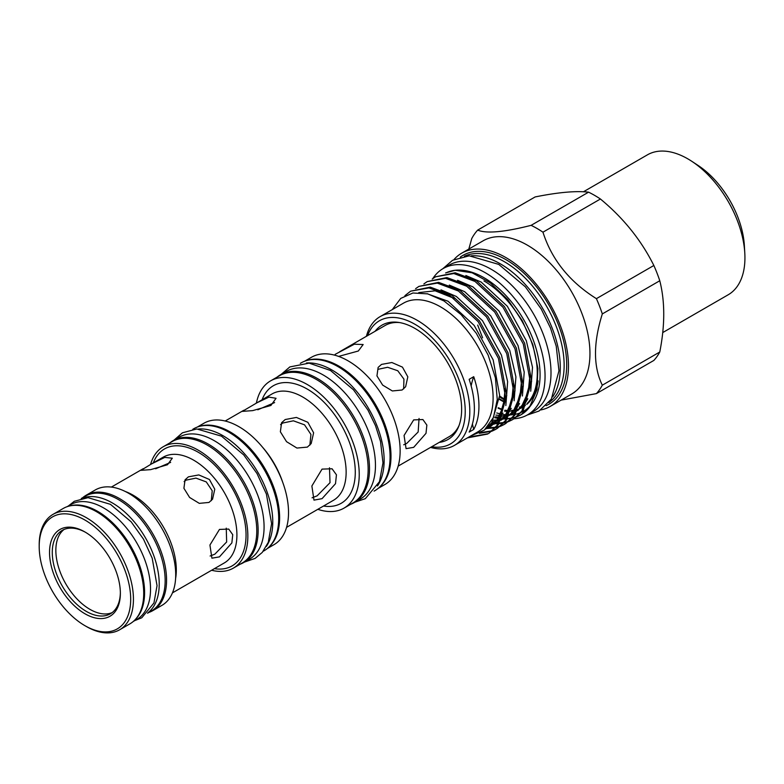 <?xml version="1.0" encoding="UTF-8"?>
<svg xmlns="http://www.w3.org/2000/svg" width="784" height="784" viewBox="0 0 784 784"><rect width="100%" height="100%" fill="white"/><g stroke="black" fill="none" stroke-linecap="round" stroke-linejoin="round"><path stroke-width="1.18" d="M112.122 612.627A48.147 27.803 60 0 1 89.895 609.325A48.147 27.803 60 0 1 58.947 568.527A48.147 27.803 60 0 1 64.102 529.455M85.642 532.375A48.147 27.803 -120 0 0 62.24 530.376A48.147 27.803 -120 0 0 54.86 568.959A48.147 27.803 -120 0 0 86.318 611.393A48.147 27.803 -120 0 0 110.397 613.774A48.147 27.803 -120 0 0 120.364 592.518M84.946 613.764A50.088 28.92 60 0 1 49.529 552.416A50.088 28.92 60 0 1 84.946 531.973L84.946 531.973A50.088 28.92 60 0 1 120.364 593.321A50.088 28.92 60 0 1 84.946 613.764M39.2 546.458L39.2 544.87A66.64 38.475 60 0 1 52.998 514.373A66.64 38.475 60 0 1 86.318 517.665A66.64 38.475 60 0 1 129.85 576.387A66.64 38.475 60 0 1 119.638 629.787A66.64 38.475 60 0 1 86.318 626.485L84.946 625.691A64.7 37.358 -120 0 0 130.693 599.28A64.7 37.358 -120 0 0 84.946 520.047A64.7 37.358 -120 0 0 39.2 546.458A64.7 37.358 -120 0 0 84.946 625.691L86.318 626.485M52.998 514.373L63.288 508.434A66.64 38.475 60 0 1 96.599 511.736A66.64 38.475 60 0 1 140.13 570.448A66.64 38.475 60 0 1 129.919 623.848L119.638 629.787M135.544 619.252A66.248 38.249 -120 0 0 139.523 565.127A66.248 38.249 -120 0 0 97.745 511.393A66.248 38.249 -120 0 0 70.08 505.856M133.319 621.438L136.808 619.429A66.248 38.249 -120 0 0 146.961 566.342A66.248 38.249 -120 0 0 103.684 507.963A66.248 38.249 -120 0 0 70.56 504.68L67.071 506.699M81.281 498.487L85.191 496.233A66.248 38.249 60 0 1 118.315 499.516A66.248 38.249 60 0 1 161.592 557.894A66.248 38.249 60 0 1 151.439 610.981L147.529 613.235M81.977 498.33A66.248 38.249 60 0 1 112.367 502.946A66.248 38.249 60 0 1 154.909 558.933A66.248 38.249 60 0 1 148.009 612.716M184.113 481.582L186.102 480.131L195.961 478.113L206.28 481.905L212.219 490.764L211.288 500.682M209.005 502.436L212.562 499.163L214.777 489.216L209.426 479.494L198.813 474.928L188.425 476.839L185.063 479.828L183.907 488.275L189.61 497.468L199.293 503.357L209.005 502.436M151.449 463.952L140.983 470.331L150.606 469.645L167.482 464.745L172.313 458.179L164.767 457.415L151.449 463.952L163.18 457.18A61.074 35.26 -120 0 1 193.717 460.198A61.074 35.26 -120 0 1 233.622 514.02A61.074 35.26 -120 0 1 224.263 562.961L172.451 592.871M219.471 556.865L231.868 542.9L232.73 534.659L228.722 529.082L219.471 529.425L209.926 545.037L211.915 558.188L219.471 556.865M226.253 528.151L226.654 541.969L214.836 554.19L210.102 556.003M155.624 468.783L170.667 462.364M82.741 497.644A66.64 38.475 60 0 1 86.132 495.243L95.276 489.961A66.64 38.475 60 0 1 128.596 493.263A66.64 38.475 60 0 1 172.127 551.985A66.64 38.475 60 0 1 161.916 605.375L152.772 610.658A66.64 38.475 60 0 1 148.989 612.392M86.132 495.243A66.64 38.475 60 0 1 119.452 498.536A66.64 38.475 60 0 1 162.984 557.257A66.64 38.475 60 0 1 152.772 610.658M150.557 464.461A70.09 40.474 60 0 1 163.239 446.733A70.09 40.474 60 0 1 198.293 450.202A70.09 40.474 60 0 1 244.079 511.972A70.09 40.474 60 0 1 233.338 568.135A70.09 40.474 60 0 1 211.631 570.252M163.239 446.733L172.157 441.578A70.09 40.474 60 0 1 207.201 445.057A70.09 40.474 60 0 1 252.997 506.827A70.09 40.474 60 0 1 242.246 562.99L233.338 568.135M240.022 564.274A70.413 40.66 -120 0 0 243.55 562.608A70.413 40.66 -120 0 0 254.349 506.18A70.413 40.66 -120 0 0 208.348 444.126A70.413 40.66 -120 0 0 173.137 440.647A70.413 40.66 -120 0 0 169.932 442.872M243.55 562.608L249.498 559.178A70.413 40.66 -120 0 0 260.288 502.75A70.413 40.66 -120 0 0 214.287 440.696A70.413 40.66 -120 0 0 179.075 437.217L173.137 440.647M192.805 429.289L193.707 428.77A70.413 40.66 60 0 1 228.908 432.258A70.413 40.66 60 0 1 274.91 494.312A70.413 40.66 60 0 1 264.12 550.74L263.218 551.26M198.577 428.975A70.413 40.66 60 0 1 222.97 435.688A70.413 40.66 60 0 1 266.384 546.409M309.856 445.175L310.934 434.434L304.564 424.85L293.392 420.812L282.73 423.037L280.574 424.605M285.19 419.538L296.421 417.441L307.867 422.311L313.62 432.807L311.189 443.568L307.357 447.115L296.93 448.056L286.542 441.676L280.368 431.788L281.583 422.752L285.19 419.538M286.572 527.367L333.416 500.319A61.397 35.447 -120 0 0 342.833 451.114A61.397 35.447 -120 0 0 302.722 397.008A61.397 35.447 -120 0 0 272.019 393.96L242.305 411.384L252.664 410.62L270.892 405.485L276.046 398.292L268.932 397.116L255.976 403.231M257.799 409.797L274.616 402.574M329.486 467.783L330.015 482.689L317.128 495.831L312.061 497.811M322.048 498.663L335.503 483.699L336.444 474.82L332.063 468.783L322.048 469.116L311.875 485.992L313.972 500.123L322.048 498.663M256.427 402.966A73.451 42.414 60 0 1 270.558 380.887A73.451 42.414 60 0 1 307.289 384.523A73.451 42.414 60 0 1 355.279 449.252A73.451 42.414 60 0 1 344.019 508.12A73.451 42.414 60 0 1 317.834 509.316M270.558 380.887L279.476 375.742A73.451 42.414 60 0 1 316.207 379.378A73.451 42.414 60 0 1 364.188 444.107A73.451 42.414 60 0 1 352.927 502.975L344.019 508.12M199.675 426.329A70.09 40.474 60 0 1 230.055 431.866A70.09 40.474 60 0 1 274.567 489.608A70.09 40.474 60 0 1 269.216 546.781M197.235 427.104L203.918 423.242A70.09 40.474 60 0 1 238.963 426.712A70.09 40.474 60 0 1 284.759 488.481A70.09 40.474 60 0 1 274.008 544.655L267.324 548.516M306.495 362.972A73.774 42.601 60 0 1 331.965 370.009A73.774 42.601 60 0 1 377.496 485.962M300.311 363.335L301.027 362.933A73.774 42.601 60 0 1 337.914 366.579A73.774 42.601 60 0 1 386.11 431.592A73.774 42.601 60 0 1 374.801 490.715L374.095 491.127M277.164 377.075A73.774 42.601 60 0 1 280.456 374.801A73.774 42.601 60 0 1 317.344 378.456A73.774 42.601 60 0 1 365.54 443.47A73.774 42.601 60 0 1 354.231 502.593A73.774 42.601 60 0 1 350.624 504.298M280.456 374.801L286.395 371.371A73.774 42.601 60 0 1 323.282 375.026A73.774 42.601 60 0 1 371.489 440.04A73.774 42.601 60 0 1 360.179 499.163L354.231 502.593M419.058 418.46L418.156 431.994L406.788 443.372L403.711 444.793M413.678 447.35L426.006 433.336L426.859 425.095L422.88 419.538L413.678 419.901L404.064 435.473L406.073 448.644L413.678 447.35M338.6 356.406L358.308 351.016L363.159 344.529L354.368 344.205L335.15 354.348M459.081 425.428A64.151 37.034 -120 0 1 449.32 436.57L398.164 466.108M378.055 369.313L387.619 367.275L397.762 370.744L403.936 379.133L403.652 388.913M402.084 390.011L405.632 386.737L407.817 376.83L402.457 367.128L391.873 362.522L381.504 364.413L378.133 367.412L376.947 375.899L382.651 385.101L392.353 390.961L402.084 390.011M307.25 360.385A73.451 42.414 60 0 1 339.051 366.187A73.451 42.414 60 0 1 385.689 426.682A73.451 42.414 60 0 1 380.122 486.59M304.633 361.218L311.464 357.269A73.451 42.414 60 0 1 348.194 360.905A73.451 42.414 60 0 1 396.185 425.643A73.451 42.414 60 0 1 384.924 484.502L378.084 488.442M499.614 396.959A84.633 48.863 -120 0 0 504.288 399.869A84.633 48.863 -120 0 0 504.592 400.046M548.869 402.613A84.633 48.863 -120 0 0 558.933 334.121A84.633 48.863 -120 0 0 504.288 261.66A84.633 48.863 -120 0 0 464.363 256.231M552.651 396.9A84.633 48.863 -120 0 0 500.427 263.885A84.633 48.863 -120 0 0 471.194 255.819M546.105 405.681A85.966 49.627 -120 0 0 562.775 337.845A85.966 49.627 -120 0 0 505.915 259.641A85.966 49.627 -120 0 0 460.316 257.093M461.668 253.203L483.15 240.796A88.484 51.087 60 0 1 527.397 245.176A88.484 51.087 60 0 1 585.197 323.155A88.484 51.087 60 0 1 571.634 394.058L550.152 406.455A88.484 51.087 -120 0 0 563.716 335.552A88.484 51.087 -120 0 0 505.915 257.583A88.484 51.087 -120 0 0 461.668 253.203A88.484 51.087 -120 0 0 454.024 259.504M540.872 409.924A88.484 51.087 -120 0 0 550.152 406.455M561.128 400.124L596.399 393.607L653.856 360.434A102.116 58.957 -120 0 0 659.775 352.006L602.318 385.179A102.116 58.957 60 0 1 596.399 393.607M602.318 385.179C593.233 366.647 593.233 342.902 602.318 313.923L659.775 280.75A102.116 58.957 -120 0 0 653.856 265.492L596.399 298.655A102.116 58.957 60 0 1 602.318 313.923M596.399 298.655C569.547 281.809 551.74 259.651 542.959 232.182L600.417 199.009A102.116 58.957 -120 0 0 594.488 195.304A102.116 58.957 -120 0 0 588.568 192.168L531.111 225.341A102.116 58.957 60 0 1 537.04 228.477A102.116 58.957 60 0 1 542.959 232.182M583.443 191.776L647.417 154.84A80.791 46.648 60 0 1 687.813 158.848A80.791 46.648 60 0 1 691.753 161.279L698.103 165.453A70.452 40.67 60 0 1 744.359 245.568L744.8 253.163A80.791 46.648 60 0 1 728.199 294.774L662.725 332.583M691.753 161.279A80.791 46.648 60 0 1 744.8 253.163M600.417 199.009C623.407 218.001 641.224 240.159 653.856 265.492M659.775 280.75C665.057 301.477 665.057 325.233 659.775 352.006M432.797 278.614A84.447 48.755 60 0 1 443.127 268.569A84.447 48.755 60 0 1 485.345 272.754A84.447 48.755 60 0 1 540.509 347.165A84.447 48.755 60 0 1 527.563 414.834A84.447 48.755 60 0 1 514.157 418.725M443.127 268.569L449.065 265.139A84.447 48.755 60 0 1 491.284 269.324A84.447 48.755 60 0 1 546.458 343.735A84.447 48.755 60 0 1 533.512 411.404L527.563 414.834M499.506 398.889A81.369 46.981 -120 0 0 500.427 399.438A81.369 46.981 -120 0 0 504.357 401.545M520.556 407.219A81.369 46.981 60 0 1 519.361 407.043M504.269 402.045A81.369 46.981 60 0 1 499.927 399.722A81.369 46.981 60 0 1 499.457 399.458M498.222 407.719A81.369 46.981 -120 0 0 502.407 409.405M502.26 409.826A81.369 46.981 60 0 1 498.114 408.18M431.71 446.743A71.099 41.052 -120 0 0 464.51 401.134A71.099 41.052 -120 0 0 414.961 324.282A71.099 41.052 -120 0 0 367.569 335.63M366.402 336.297A74.323 42.914 60 0 1 380.083 316.648A74.323 42.914 60 0 1 417.255 320.323A74.323 42.914 60 0 1 465.804 385.826A74.323 42.914 60 0 1 454.416 445.39A74.323 42.914 60 0 1 430.553 447.409M465.863 275.507L481.2 282.083L507.356 306.299L526.329 340.736L532.503 367.304L530.719 391.216M527.818 398.772L524.947 403.544L517.695 410.64M516.303 411.522L510.462 414.677M514.676 412.404L511.717 413.678M508.885 414.54L506.925 414.961M505.239 415.216L503.25 415.402M502.181 415.451L501.672 415.461M499.829 415.442L495.929 415.108M530.062 373.831L528.289 391.657L522.203 405.132L518.185 409.669M516.538 411.061L513.334 413.237M508.453 415.442L505.817 416.206M504.181 416.549L502.711 416.774M501.642 416.892L500.721 416.97M498.928 417.049L495.145 416.912M457.572 280.29L472.909 286.875L499.065 311.081L518.038 345.528L524.212 372.096L522.428 395.998M519.527 403.554L516.656 408.327L509.394 415.432M508.012 416.304L502.172 419.46M506.386 417.196L503.426 418.47M500.594 419.332L498.634 419.754M496.948 420.008L493.381 420.253M521.772 378.613L519.998 396.439L513.912 409.914L509.894 414.452M508.248 415.853L505.043 418.019M500.163 420.234L497.526 420.998M495.89 421.331L492.421 421.763M449.281 285.082L464.618 291.658L490.774 315.874L509.737 350.311L515.921 376.879L514.137 400.791M511.237 408.346L508.355 413.119L501.103 420.214M499.722 421.096L493.881 424.252M498.095 421.978L495.135 423.252M493.597 423.762L490.333 424.536M513.481 383.405L511.707 401.232L505.621 414.707L501.603 419.244M499.957 420.636L496.752 422.811M492.391 424.84L489.226 425.781M440.98 289.864L456.327 296.45L482.483 320.656L501.446 355.103L507.63 381.671L505.847 405.573M502.946 413.129L500.065 417.901L491.196 426.016L485.59 429.034M489.804 426.77L486.844 428.044M418.764 292.589L435.159 290.825L454.152 298.381M505.19 388.188L503.416 406.014L497.33 419.489L488.461 427.594M427.064 293.696L448.036 301.232L474.193 325.448L493.156 359.885L499.663 395.44L491.774 422.694L485.482 429.113M439.246 442.392A66.013 38.112 -120 0 0 458.571 426.741A66.013 38.112 -120 0 0 414.961 328.437A66.013 38.112 -120 0 0 398.311 322.371A66.013 38.112 -120 0 0 375.095 331.279M399.703 322.587A64.151 37.034 -120 0 0 385.179 325.458L339.668 351.742M435.512 276.811L455.181 272.773L476.349 280.662L504.337 306.495L524.643 343.255L531.63 381.21L523.251 410.287L513.804 418.93L521.928 411.051L530.307 381.975L523.31 344.029L503.005 307.259L475.016 281.436L453.848 273.538L435.512 276.811L432.19 279.094M513.138 419.303L509.463 420.979M508.728 421.243L504.71 422.331M503.906 422.488L499.526 422.958M498.653 422.988L496.478 422.968M494.528 422.841L491.891 422.537M491.254 423.399L493.714 423.654M495.018 423.723L498.203 423.723M499.055 423.674L503.377 423.095M504.171 422.929L508.13 421.753M508.855 421.469L512.481 419.695M427.221 281.593L446.89 277.565L468.058 285.454L496.047 311.287L516.342 348.047L523.34 385.993L514.961 415.069L505.513 423.723L513.638 415.843L522.017 386.757L515.019 348.811L494.714 312.052L466.725 286.219L445.557 278.33L427.221 281.593L423.899 283.886M504.847 424.095L501.172 425.771M500.437 426.035L496.419 427.123M495.615 427.27L488.187 427.75M486.727 428.515L495.086 427.888M495.88 427.721L499.839 426.535M500.564 426.251L504.19 424.487M418.93 286.385L438.589 282.348L459.767 290.237L487.756 316.07L508.052 352.829L515.049 390.785L506.67 419.861L497.223 428.505L505.347 420.626L513.716 391.549L506.729 353.594L486.423 316.834L458.434 291.011L437.266 283.112L418.93 286.385L415.608 288.669M496.556 428.877L492.881 430.553M492.146 430.818L480.759 432.562M479.328 433.327L491.548 431.327M492.274 431.043L495.9 429.269M410.64 291.168L430.298 287.13L451.476 295.029L479.455 320.862L499.761 357.622L506.758 395.567L498.379 424.644L488.932 433.297L497.056 425.418L505.425 396.332L498.438 358.386L478.132 321.626L450.143 295.793L428.975 287.904L410.64 291.168L404.926 295.646M488.265 433.67L468.734 437.119M467.411 437.884L487.609 434.062M454.416 445.39L477.721 431.925A74.323 42.914 -120 0 0 489.118 372.371A74.323 42.914 -120 0 0 440.559 306.867A74.323 42.914 -120 0 0 403.397 303.192L380.083 316.648M392.274 309.611L400.722 298.41L412.903 293L427.75 293.873L443.979 300.948L461.051 314.59L476.28 333.278L488.158 355.132L495.439 377.976L497.262 399.517L493.43 417.519L484.326 430.112L470.782 435.933M473.722 429.446A74.323 42.914 -120 0 0 473.722 376.692L469.155 379.329A74.323 42.914 -120 0 1 469.155 432.082L473.722 429.446A96.951 55.978 -120 0 1 472.429 423.987M504.857 410.257A75.391 43.532 -120 0 0 508.199 410.512M511.609 410.434A75.391 43.532 -120 0 0 513.696 410.199M515.451 409.885A75.391 43.532 -120 0 0 517.342 409.415M518.479 409.062A75.391 43.532 -120 0 0 519.018 408.866M520.919 408.092A75.391 43.532 -120 0 0 522.35 407.376M520.625 408.356A75.391 43.532 -120 0 0 521.674 407.788L523.046 406.994A75.391 43.532 -120 0 0 525.153 405.632M526.691 404.436A75.391 43.532 -120 0 0 538.118 380.887M504.622 411.169A75.391 43.532 -120 0 0 507.758 411.316M509.6 411.267A75.391 43.532 -120 0 0 510.276 411.228M511.354 411.12A75.391 43.532 -120 0 0 513.206 410.845M514.961 410.473A75.391 43.532 -120 0 0 517.146 409.836M521.674 407.788A75.391 43.532 -120 0 0 525.368 405.181M527.073 403.613A75.391 43.532 -120 0 0 531.493 342.01A75.391 43.532 -120 0 0 483.973 280.937M473.722 376.692A96.951 55.978 -120 0 0 471.155 385.953M495.116 416.961A81.115 46.834 -120 0 0 498.497 417.754M499.986 418.019A81.115 46.834 -120 0 0 501.113 418.186M504.22 418.48A81.115 46.834 -120 0 0 506.748 418.529M507.601 418.509A81.115 46.834 -120 0 0 511.903 418.039M512.687 417.892A81.115 46.834 -120 0 0 516.627 416.794M517.342 416.529A81.115 46.834 -120 0 0 521.076 414.736A81.115 46.834 -120 0 0 529.582 407.121L536.981 389.736L537.893 368.441L532.836 344.656L522.36 320.842L507.65 299.488L490.265 282.877L472.095 272.783L455.171 270.264L445.616 272.92M494.753 417.725L498.085 418.391M503.318 418.94L506.493 418.93M507.346 418.881L511.668 418.313M512.462 418.146L516.421 416.961M517.146 416.676L520.772 414.912L529.582 407.121M496.742 412.943A79.341 45.805 -120 0 0 500.574 413.952M503.573 414.501A79.341 45.805 -120 0 0 505.582 414.746M510.159 414.903A79.341 45.805 -120 0 0 514.588 414.452M515.519 414.275A79.341 45.805 -120 0 0 520.684 412.668M521.791 412.178A79.341 45.805 -120 0 0 531.327 404.573M530.16 406.318L532.512 402.996A79.341 45.805 -120 0 0 523.643 319.588A79.341 45.805 -120 0 0 455.857 270.206A79.341 45.805 -120 0 0 446.096 272.842M531.111 225.341C504.269 232.172 486.452 233.759 477.672 230.114L535.129 196.941C558.12 192.315 575.936 190.718 588.568 192.168M477.672 325.056L482.591 337.816M477.672 230.114A102.116 58.957 60 0 0 471.752 238.542L468.822 249.067M499.643 396.028A85.966 49.627 -120 0 0 504.69 399.291M125.332 491.509A61.074 35.26 60 0 1 133.123 495.184A61.074 35.26 60 0 1 175.596 578.572M153.331 462.864A67.542 38.994 60 0 1 198.293 452.28A67.542 38.994 60 0 1 245.343 525.153A67.542 38.994 60 0 1 214.414 568.655M262.14 399.673A67.865 39.18 60 0 1 307.289 389.089A67.865 39.18 60 0 1 354.564 462.276A67.865 39.18 60 0 1 323.537 506.023M262.385 447.027A61.397 35.447 60 0 1 282.652 482.131M68.531 505.856L74.313 501.28L88.033 497.673L110.456 504.337L131.144 521.801L143.492 539.137L152.204 558.228L157.045 585.668L153.948 602.965L141.777 617.782L134.779 620.595M174.038 440.128L182.437 432.807L196.804 428.966L221.5 436.169L243.775 454.955L257.034 473.585L266.413 494.096L271.607 523.624L268.265 542.332L262.268 552.416L255.123 558.394L244.451 562.089M354.946 502.181L365.324 498.653L379.476 481.68L382.974 462.913L380.524 441.48L375.467 425.604L367.97 410.12L353.476 389.785L330.505 370.489L309.112 363.139L289.845 366.922L281.162 374.389M527.171 415.059L539.069 411.022L551.358 399.105L558.963 370.803L556.248 346.273L550.495 328.035L541.264 309.072L525.349 286.817L498.732 264.394L469.204 255.819L452.554 260.298L442.735 268.804M455.857 270.206L455.171 270.264M225.175 421.018L243.736 410.297M111.377 487.08L143.256 468.675"/></g></svg>
